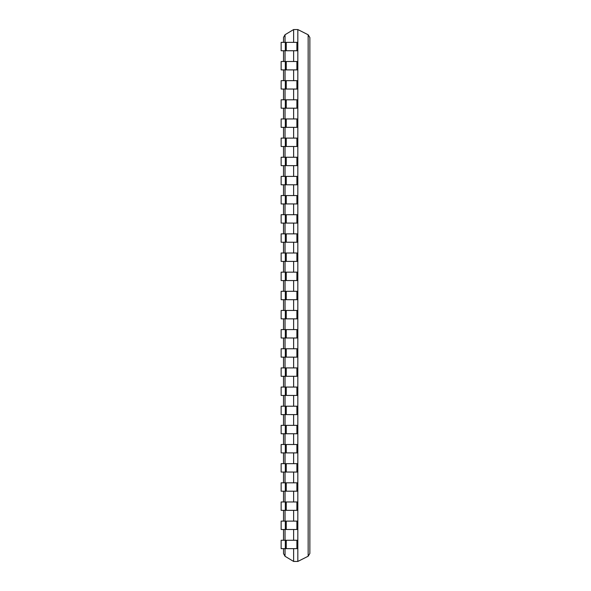 <?xml version="1.0" encoding="UTF-8"?>
<svg xmlns="http://www.w3.org/2000/svg" width="591" height="591" viewBox="0 0 591 591"><rect width="100%" height="100%" fill="white"/><g stroke="black" fill="none" stroke-linecap="round" stroke-linejoin="round"><path stroke-width="0.89" d="M293.631 548.64L293.631 561.45L297.827 561.45L297.827 29.55L293.631 29.55L285.039 34.721L283.532 37.388L283.532 42.36M293.631 561.45L285.039 556.279L283.532 553.612L283.532 548.64M293.631 29.55L293.631 42.36M293.631 50.737L293.631 61.508M293.631 69.886L293.631 80.657M293.631 89.034L293.631 99.805M293.631 108.183L293.631 118.961M293.631 127.338L293.631 138.109M293.631 146.487L293.631 157.258M293.631 165.635L293.631 176.406M293.631 184.791L293.631 195.562M293.631 203.939L293.631 214.71M293.631 223.088L293.631 233.859M293.631 242.236L293.631 253.007M293.631 261.392L293.631 272.163M293.631 280.54L293.631 291.311M293.631 299.689L293.631 310.46M293.631 318.837L293.631 329.608M293.631 337.993L293.631 348.764M293.631 357.141L293.631 367.912M293.631 376.29L293.631 387.061M293.631 395.438L293.631 406.209M293.631 414.594L293.631 425.365M293.631 433.742L293.631 444.513M293.631 452.891L293.631 463.662M293.631 472.039L293.631 482.817M293.631 491.195L293.631 501.966M293.631 510.343L293.631 521.114M293.631 529.492L293.631 540.263M283.532 50.737L283.532 61.508M283.532 69.886L283.532 80.657M283.532 89.034L283.532 99.805M283.532 108.183L283.532 118.961M283.532 127.338L283.532 138.109M283.532 146.487L283.532 157.258M283.532 165.635L283.532 176.406M283.532 184.791L283.532 195.562M283.532 203.939L283.532 214.71M283.532 223.088L283.532 233.859M283.532 242.236L283.532 253.007M283.532 261.392L283.532 272.163M283.532 280.54L283.532 291.311M283.532 299.689L283.532 310.46M283.532 318.837L283.532 329.608M283.532 337.993L283.532 348.764M283.532 357.141L283.532 367.912M283.532 376.29L283.532 387.061M283.532 395.438L283.532 406.209M283.532 414.594L283.532 425.365M283.532 433.742L283.532 444.513M283.532 452.891L283.532 463.662M283.532 472.039L283.532 482.817M283.532 491.195L283.532 501.966M283.532 510.343L283.532 521.114M283.532 529.492L283.532 540.263M297.827 29.55L308.155 34.766L309.861 37.543L309.861 553.457L308.155 556.234L297.827 561.45M285.327 548.64L281.139 548.64L281.139 540.263L285.327 540.263L285.327 548.64L297.827 548.64L297.827 540.263L296.889 540.263L296.889 548.64M285.327 540.263L296.889 540.263M285.327 529.492L281.139 529.492L281.139 521.114L285.327 521.114L285.327 529.492L297.827 529.492L297.827 521.114L296.889 521.114L296.889 529.492M285.327 521.114L296.889 521.114M285.327 510.343L281.139 510.343L281.139 501.966L285.327 501.966L285.327 510.343L297.827 510.343L297.827 501.966L296.889 501.966L296.889 510.343M285.327 501.966L296.889 501.966M285.327 491.195L281.139 491.195L281.139 482.817L285.327 482.817L285.327 491.195L297.827 491.195L297.827 482.817L296.889 482.817L296.889 491.195M285.327 482.817L296.889 482.817M285.327 472.039L281.139 472.039L281.139 463.662L285.327 463.662L285.327 472.039L297.827 472.039L297.827 463.662L296.889 463.662L296.889 472.039M285.327 463.662L296.889 463.662M285.327 452.891L281.139 452.891L281.139 444.513L285.327 444.513L285.327 452.891L297.827 452.891L297.827 444.513L296.889 444.513L296.889 452.891M285.327 444.513L296.889 444.513M285.327 433.742L281.139 433.742L281.139 425.365L285.327 425.365L285.327 433.742L297.827 433.742L297.827 425.365L296.889 425.365L296.889 433.742M285.327 425.365L296.889 425.365M285.327 414.594L281.139 414.594L281.139 406.209L285.327 406.209L285.327 414.594L297.827 414.594L297.827 406.209L296.889 406.209L296.889 414.594M285.327 406.209L296.889 406.209M285.327 395.438L281.139 395.438L281.139 387.061L285.327 387.061L285.327 395.438L297.827 395.438L297.827 387.061L296.889 387.061L296.889 395.438M285.327 387.061L296.889 387.061M285.327 376.29L281.139 376.29L281.139 367.912L285.327 367.912L285.327 376.29L297.827 376.29L297.827 367.912L296.889 367.912L296.889 376.29M285.327 367.912L296.889 367.912M285.327 357.141L281.139 357.141L281.139 348.764L285.327 348.764L285.327 357.141L297.827 357.141L297.827 348.764L296.889 348.764L296.889 357.141M285.327 348.764L296.889 348.764M285.327 337.993L281.139 337.993L281.139 329.608L285.327 329.608L285.327 337.993L297.827 337.993L297.827 329.608L296.889 329.608L296.889 337.993M285.327 329.608L296.889 329.608M285.327 318.837L281.139 318.837L281.139 310.46L285.327 310.46L285.327 318.837L297.827 318.837L297.827 310.46L296.889 310.46L296.889 318.837M285.327 310.46L296.889 310.46M285.327 299.689L281.139 299.689L281.139 291.311L285.327 291.311L285.327 299.689L297.827 299.689L297.827 291.311L296.889 291.311L296.889 299.689M285.327 291.311L296.889 291.311M285.327 280.54L281.139 280.54L281.139 272.163L285.327 272.163L285.327 280.54L297.827 280.54L297.827 272.163L296.889 272.163L296.889 280.54M285.327 272.163L296.889 272.163M285.327 261.392L281.139 261.392L281.139 253.007L285.327 253.007L285.327 261.392L297.827 261.392L297.827 253.007L296.889 253.007L296.889 261.392M285.327 253.007L296.889 253.007M285.327 242.236L281.139 242.236L281.139 233.859L285.327 233.859L285.327 242.236L297.827 242.236L297.827 233.859L296.889 233.859L296.889 242.236M285.327 233.859L296.889 233.859M285.327 223.088L281.139 223.088L281.139 214.71L285.327 214.71L285.327 223.088L297.827 223.088L297.827 214.71L296.889 214.71L296.889 223.088M285.327 214.71L296.889 214.71M285.327 203.939L281.139 203.939L281.139 195.562L285.327 195.562L285.327 203.939L297.827 203.939L297.827 195.562L296.889 195.562L296.889 203.939M285.327 195.562L296.889 195.562M285.327 184.791L281.139 184.791L281.139 176.406L285.327 176.406L285.327 184.791L297.827 184.791L297.827 176.406L296.889 176.406L296.889 184.791M285.327 176.406L296.889 176.406M285.327 165.635L281.139 165.635L281.139 157.258L285.327 157.258L285.327 165.635L297.827 165.635L297.827 157.258L296.889 157.258L296.889 165.635M285.327 157.258L296.889 157.258M285.327 146.487L281.139 146.487L281.139 138.109L285.327 138.109L285.327 146.487L297.827 146.487L297.827 138.109L296.889 138.109L296.889 146.487M285.327 138.109L296.889 138.109M285.327 127.338L281.139 127.338L281.139 118.961L285.327 118.961L285.327 127.338L297.827 127.338L297.827 118.961L296.889 118.961L296.889 127.338M285.327 118.961L296.889 118.961M285.327 108.183L281.139 108.183L281.139 99.805L285.327 99.805L285.327 108.183L297.827 108.183L297.827 99.805L296.889 99.805L296.889 108.183M285.327 99.805L296.889 99.805M285.327 89.034L281.139 89.034L281.139 80.657L285.327 80.657L285.327 89.034L297.827 89.034L297.827 80.657L296.889 80.657L296.889 89.034M285.327 80.657L296.889 80.657M285.327 69.886L281.139 69.886L281.139 61.508L285.327 61.508L285.327 69.886L297.827 69.886L297.827 61.508L296.889 61.508L296.889 69.886M285.327 61.508L296.889 61.508M285.327 50.737L281.139 50.737L281.139 42.36L285.327 42.36L285.327 50.737L297.827 50.737L297.827 42.36L296.889 42.36L296.889 50.737M285.327 42.36L296.889 42.36M285.039 34.721L285.039 42.36M285.039 50.737L285.039 61.508M285.039 69.886L285.039 80.657M285.039 89.034L285.039 99.805M285.039 108.183L285.039 118.961M285.039 127.338L285.039 138.109M285.039 146.487L285.039 157.258M285.039 165.635L285.039 176.406M285.039 184.791L285.039 195.562M285.039 203.939L285.039 214.71M285.039 223.088L285.039 233.859M285.039 242.236L285.039 253.007M285.039 261.392L285.039 272.163M285.039 280.54L285.039 291.311M285.039 299.689L285.039 310.46M285.039 318.837L285.039 329.608M285.039 337.993L285.039 348.764M285.039 357.141L285.039 367.912M285.039 376.29L285.039 387.061M285.039 395.438L285.039 406.209M285.039 414.594L285.039 425.365M285.039 433.742L285.039 444.513M285.039 452.891L285.039 463.662M285.039 472.039L285.039 482.817M285.039 491.195L285.039 501.966M285.039 510.343L285.039 521.114M285.039 529.492L285.039 540.263M285.039 548.64L285.039 556.279M308.155 34.766L308.155 556.234M286.258 540.263L286.258 548.64M286.258 521.114L286.258 529.492M286.258 501.966L286.258 510.343M286.258 482.817L286.258 491.195M286.258 463.662L286.258 472.039M286.258 444.513L286.258 452.891M286.258 425.365L286.258 433.742M286.258 406.209L286.258 414.594M286.258 387.061L286.258 395.438M286.258 367.912L286.258 376.29M286.258 348.764L286.258 357.141M286.258 329.608L286.258 337.993M286.258 310.46L286.258 318.837M286.258 291.311L286.258 299.689M286.258 272.163L286.258 280.54M286.258 253.007L286.258 261.392M286.258 233.859L286.258 242.236M286.258 214.71L286.258 223.088M286.258 195.562L286.258 203.939M286.258 176.406L286.258 184.791M286.258 157.258L286.258 165.635M286.258 138.109L286.258 146.487M286.258 118.961L286.258 127.338M286.258 99.805L286.258 108.183M286.258 80.657L286.258 89.034M286.258 61.508L286.258 69.886M286.258 42.36L286.258 50.737"/></g></svg>
